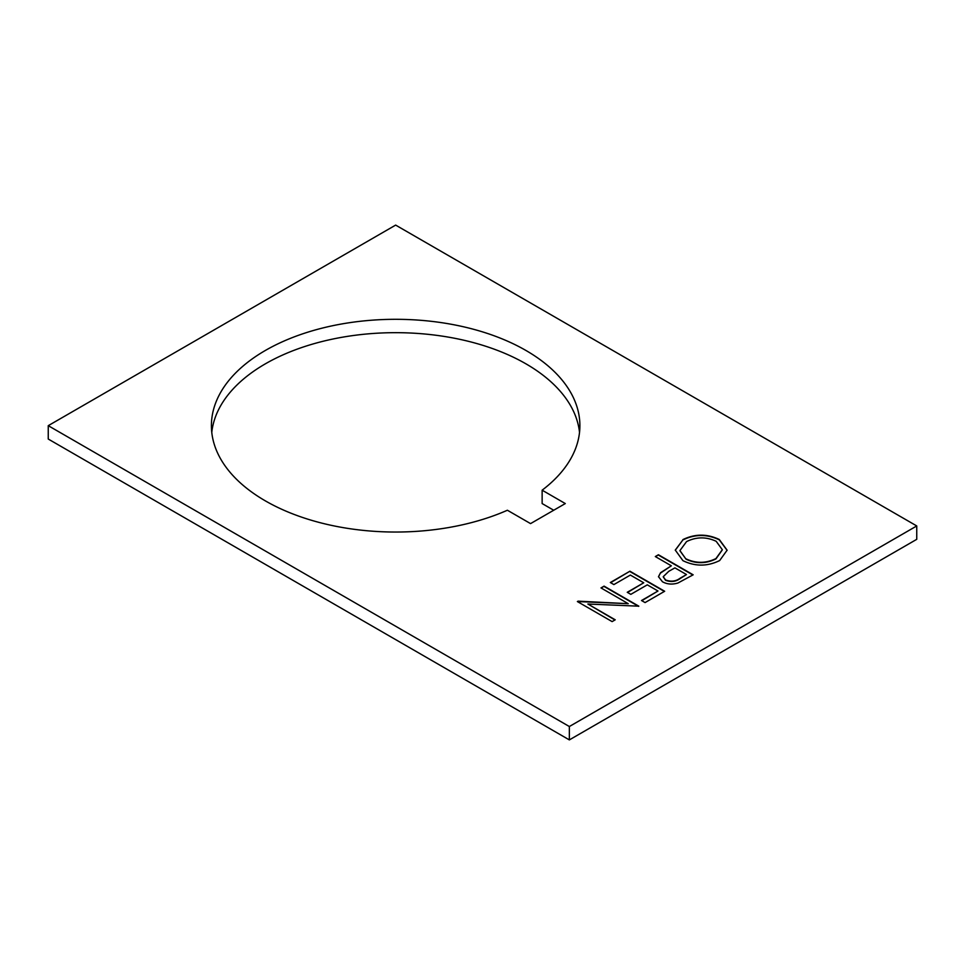 <?xml version="1.0" encoding="UTF-8"?>
<svg xmlns="http://www.w3.org/2000/svg" width="965" height="965" viewBox="0 0 965 965"><rect width="100%" height="100%" fill="white"/><g stroke="black" fill="none" stroke-linecap="round" stroke-linejoin="round"><path stroke-width="1.45" d="M265.375 500.883A184.243 106.367 180 0 1 211.407 425.674A184.243 106.367 180 0 1 325.145 327.4A184.243 106.367 180 0 1 525.925 350.464A184.243 106.367 180 0 1 579.893 425.674A184.243 106.367 180 0 1 542.137 490.184L565.297 503.561L530.557 523.609L507.397 510.244A184.243 106.367 180 0 1 265.375 500.883M579.519 432.356A184.243 106.367 0 0 0 525.925 363.829A184.243 106.367 0 0 0 330.537 339.535A184.243 106.367 0 0 0 211.781 432.356M655.307 556.552L658.432 554.754L693.172 574.814L677.925 583.017C672.267 584.73 667.117 584.32 662.473 581.774L658.492 576.672L660.579 572.679L671.338 565.816L655.307 556.552M916.75 525.949L395.65 225.098L48.25 425.674L48.25 439.039L569.35 739.902L569.35 726.524L916.75 525.949L916.75 539.326L569.35 739.902M48.25 425.674L569.35 726.524M628.251 603.68L600.978 587.926L604.09 586.129L638.83 606.177L587.878 604.03L615.224 619.807L612.112 621.605L577.372 601.557L628.251 603.68L578.071 601.147M610.326 582.522L629.928 571.208L664.668 591.268L645.066 602.582L641.508 600.519L657.985 591.014L647.298 584.838L630.808 594.356L627.25 592.293L643.727 582.788L630.362 575.068L613.885 584.585L610.326 582.522M682.87 539.616C694.969 533.729 707.104 533.693 719.287 539.495L727.115 550.195L719.673 560.544C707.466 566.552 695.222 566.6 682.943 560.677L675.271 550.086L682.87 539.954C694.969 534.067 707.104 534.031 719.287 539.833L719.287 539.495M553.717 510.244L542.137 503.561L542.137 490.184M601.267 588.095L604.09 586.129M604.09 586.467L638.541 606.346M614.934 619.976L587.878 604.03M610.616 582.691L629.928 571.208M629.928 571.545L664.366 591.436M641.797 600.7L657.985 591.014M627.54 592.462L643.727 582.788M655.609 556.721L658.432 554.754M658.432 555.092L692.87 574.983M658.492 576.841L660.579 572.679M660.579 573.017L671.338 565.816M663.245 576.865L665.573 580.303C671.001 582.305 675.85 581.726 680.132 578.566L686.489 574.549L674.909 567.866L668.745 571.34L663.232 576.696L665.573 579.965C671.001 581.967 675.85 581.388 680.132 578.216L686.489 574.549M719.287 539.833L727.115 550.364M675.271 550.255L682.87 539.954M679.927 550.762L686.067 559.218C696.067 563.898 706.03 563.789 715.946 558.916L722.315 549.881M686.067 558.88C696.067 563.56 706.03 563.451 715.946 558.566L722.327 549.712L716.187 541.305C706.235 536.661 696.356 536.757 686.561 541.594L679.927 550.581L686.067 559.218"/></g></svg>
